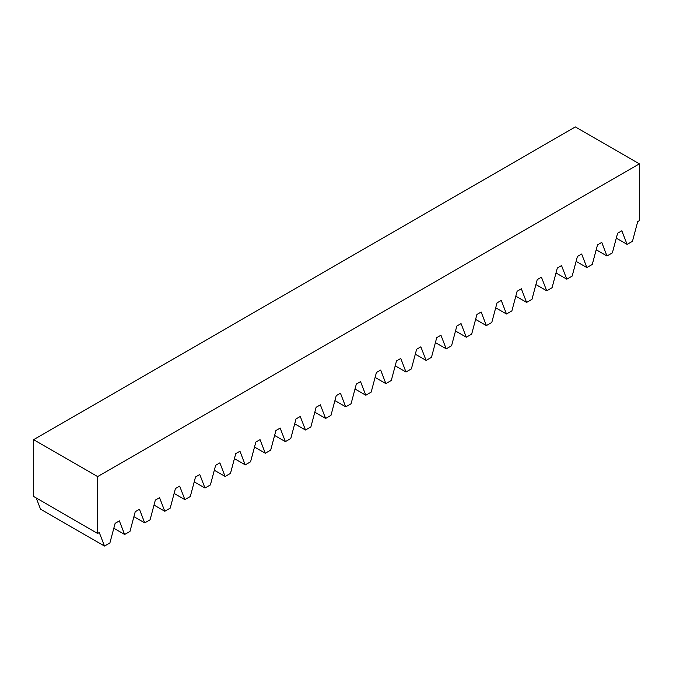 <?xml version="1.0" encoding="UTF-8"?>
<svg xmlns="http://www.w3.org/2000/svg" width="673" height="673" viewBox="0 0 673 673"><rect width="100%" height="100%" fill="white"/><g stroke="black" fill="none" stroke-linecap="round" stroke-linejoin="round"><path stroke-width="1.01" d="M97.627 476.61L639.35 163.85L575.373 126.911L33.65 439.671L97.627 476.61L97.627 533.437L99.259 532.486L104.5 546.089L40.523 509.15L36.224 497.978M33.65 439.671L33.65 496.497L97.627 533.437M104.5 546.089L109.892 542.976L115.133 523.325L119.365 520.885L124.598 534.48L129.99 531.367L135.231 511.724L139.462 509.284L144.703 522.879L150.096 519.766L155.328 500.115L159.56 497.675L164.801 511.278L170.193 508.157L175.434 488.514L179.657 486.074L184.898 499.669L190.291 496.556L195.532 476.913L199.763 474.465L204.996 488.068L210.388 484.955L215.629 465.304L219.861 462.864L225.102 476.459L230.494 473.346L235.727 453.703L239.958 451.263L245.199 464.858L250.592 461.745L255.833 442.094L260.056 439.654L265.297 453.257L270.689 450.136L275.93 430.493L280.153 428.053L285.394 441.648L290.786 438.535L296.027 418.892L300.259 416.444L305.492 430.047L310.884 426.934L316.125 407.283L320.356 404.843L325.597 418.438L330.99 415.325L336.222 395.682L340.454 393.242L345.695 406.837L351.087 403.724L356.328 384.073L360.551 381.633L365.792 395.236L371.185 392.115L376.426 372.472L380.649 370.032L385.89 383.627L391.282 380.514L396.523 360.871L400.755 358.423L405.987 372.026L411.38 368.913L416.621 349.262L420.852 346.822L426.093 360.417L431.486 357.304L436.727 337.661L440.95 335.221L446.191 348.816L451.583 345.703L456.824 326.052L461.047 323.612L466.288 337.215L471.68 334.094L476.921 314.451L481.153 312.011L486.386 325.606L491.778 322.493L497.019 302.85L501.25 300.402L506.491 314.005L511.884 310.892L517.116 291.241L521.348 288.801L526.589 302.396L531.981 299.283L537.222 279.64L541.445 277.2L546.686 290.795L552.079 287.682L557.32 268.031L561.543 265.591L566.784 279.194L572.176 276.073L577.417 256.43L581.649 253.99L586.881 267.585L592.274 264.472L597.515 244.829L601.746 242.381L606.987 255.984L612.38 252.871L617.612 233.22L621.844 230.78L627.085 244.375L632.477 241.262L637.718 221.619L639.35 220.677L639.35 163.85M124.598 534.48L113.821 528.255M144.703 522.879L133.919 516.654M164.801 511.278L154.016 505.053M184.898 499.669L174.114 493.444M204.996 488.068L194.219 481.843M225.102 476.459L214.317 470.234M245.199 464.858L234.414 458.633M265.297 453.257L254.512 447.032M285.394 441.648L274.609 435.423M305.492 430.047L294.715 423.822M325.597 418.438L314.813 412.213M345.695 406.837L334.91 400.612M365.792 395.236L355.008 389.011M385.89 383.627L375.113 377.402M405.987 372.026L395.211 365.801M426.093 360.417L415.308 354.191M446.191 348.816L435.406 342.591M466.288 337.215L455.503 330.99M486.386 325.606L475.609 319.381M506.491 314.005L495.707 307.78M526.589 302.396L515.804 296.17M546.686 290.795L535.901 284.57M566.784 279.194L556.007 272.969M586.881 267.585L576.105 261.36M606.987 255.984L596.202 249.759M627.085 244.375L616.3 238.149"/></g></svg>
